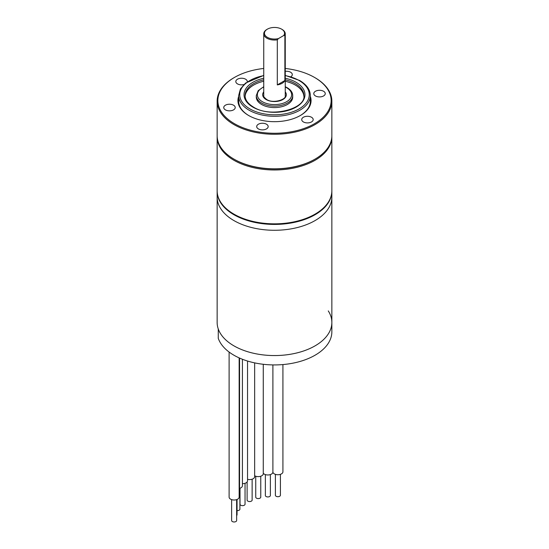 <?xml version="1.0" encoding="UTF-8"?>
<svg xmlns="http://www.w3.org/2000/svg" width="549" height="549" viewBox="0 0 549 549"><rect width="100%" height="100%" fill="white"/><g stroke="black" fill="none" stroke-linecap="round" stroke-linejoin="round"><path stroke-width="0.82" d="M217.143 191.018A57.357 33.118 0 0 0 217.143 191.313L217.143 197.166A57.357 33.118 0 0 0 233.943 220.581A57.357 33.118 180 0 1 217.143 197.166L217.143 322.441A57.357 33.118 0 0 0 233.943 345.863A57.357 33.118 0 0 0 296.453 353.041A57.357 33.118 0 0 0 331.857 322.441A57.357 33.118 0 0 0 328.275 310.919M222.736 205.58A53.775 31.046 180 0 1 222.146 204.255M326.854 204.255A53.775 31.046 180 0 1 326.264 205.58M233.943 220.581A57.357 33.118 0 0 0 296.453 227.76A57.357 33.118 0 0 0 331.857 197.166A57.357 33.118 180 0 1 296.453 227.76A57.357 33.118 180 0 1 233.943 220.581M246.178 220.108A28.322 16.353 180 0 1 246.192 219.634M302.808 219.634A28.322 16.353 180 0 1 302.822 220.108M236.948 215.791A37.819 21.836 0 0 0 236.852 216.292M312.148 216.292A37.819 21.836 0 0 0 312.052 215.791M217.143 191.313A57.357 33.118 0 0 0 233.943 214.728A57.357 33.118 0 0 0 296.453 221.906A57.357 33.118 0 0 0 331.857 191.313A57.357 33.118 0 0 0 331.857 191.018M272.894 472.003A5.016 2.896 0 0 0 274.356 473.89A5.016 2.896 0 0 0 279.825 474.514A5.016 2.896 0 0 0 282.92 471.838L282.92 364.57M280.409 474.35L280.409 495.253A2.512 1.448 180 0 1 278.865 496.591A2.512 1.448 180 0 1 276.126 496.282A2.512 1.448 180 0 1 275.392 495.253L275.392 474.35M263.266 473.224A5.016 2.896 0 0 0 264.323 474.123A5.016 2.896 0 0 0 269.792 474.748A5.016 2.896 0 0 0 272.894 472.071L272.894 364.913M270.382 474.583L270.382 495.486A2.512 1.448 180 0 1 268.832 496.824A2.512 1.448 180 0 1 266.1 496.516A2.512 1.448 180 0 1 265.366 495.486L265.366 474.583M254.647 475.736A5.016 2.896 0 0 0 254.702 475.77A5.016 2.896 0 0 0 260.171 476.395A5.016 2.896 0 0 0 263.266 473.718L263.266 364.289M260.761 476.23L260.761 497.14A2.512 1.448 180 0 1 259.21 498.478A2.512 1.448 180 0 1 256.472 498.163A2.512 1.448 180 0 1 255.738 497.14L255.738 476.23M247.544 479.325A5.016 2.896 0 0 0 254.647 476.683L254.647 362.882M252.135 479.195L252.135 500.105A2.512 1.448 180 0 1 250.584 501.443A2.512 1.448 180 0 1 247.853 501.127A2.512 1.448 180 0 1 247.119 500.105L247.119 481.953M247.544 361.043L247.544 480.78A5.016 2.896 180 0 1 242.411 483.683M240.016 488.233L240.016 504.202A2.512 1.448 0 0 0 240.75 505.224A2.512 1.448 0 0 0 243.488 505.54A2.512 1.448 0 0 0 245.039 504.202L245.039 483.292M239.556 358.072L239.556 491.321A5.016 2.896 180 0 1 239.151 492.453M236.64 515.525A2.512 1.448 0 0 0 237.044 514.736L237.044 499.466M239.151 357.893L239.151 497.106A5.016 2.896 180 0 1 236.056 499.789A5.016 2.896 180 0 1 230.587 499.158A5.016 2.896 180 0 1 229.111 497.106L229.111 352.06M231.623 499.617L231.623 520.527A2.512 1.448 0 0 0 232.357 521.55A2.512 1.448 0 0 0 235.096 521.866A2.512 1.448 0 0 0 236.64 520.527L236.64 499.617M242.411 359.259L242.411 485.762A5.016 2.896 180 0 1 239.556 488.377M237.044 510.611A2.512 1.448 0 0 0 239.899 509.177L239.899 488.274M331.857 322.441L331.857 331.809A57.357 33.118 180 0 1 280.162 364.762A57.357 33.118 180 0 1 218.262 338.321L218.262 328.954A57.357 33.118 0 0 0 280.162 355.395A57.357 33.118 0 0 0 331.857 322.441L331.857 191.313M285.254 68.46A56.643 32.7 180 0 1 314.55 77.443A56.643 32.7 180 0 1 314.55 123.69A56.643 32.7 180 0 1 234.45 123.69A56.643 32.7 180 0 1 234.45 77.443A56.643 32.7 180 0 1 263.746 68.46M234.45 77.443L233.943 77.738L234.45 77.443M310.35 96.411A36.563 21.109 180 0 1 300.358 115.496L300.358 115.496A36.563 21.109 180 0 1 248.642 115.496A36.563 21.109 180 0 1 238.65 96.411M311.509 117.253A5.737 3.315 0 0 0 305.258 116.532A5.737 3.315 0 0 0 301.717 119.593A5.737 3.315 0 0 0 303.398 121.94A5.737 3.315 0 0 0 309.65 122.653A5.737 3.315 0 0 0 313.191 119.593A5.737 3.315 0 0 0 311.509 117.253M318.029 90.407A5.737 3.315 0 0 0 313.781 93.605A5.737 3.315 0 0 0 321 96.802A5.737 3.315 0 0 0 325.255 93.605A5.737 3.315 0 0 0 318.029 90.407M290.881 76.757A5.737 3.315 0 0 0 292.102 75.439A5.737 3.315 0 0 0 292.301 74.582A5.737 3.315 0 0 0 285.254 71.356M247.263 81.794A5.737 3.315 0 0 0 247.283 81.54A5.737 3.315 0 0 0 245.602 79.2A5.737 3.315 0 0 0 239.35 78.486A5.737 3.315 0 0 0 235.809 81.54A5.737 3.315 0 0 0 237.491 83.887A5.737 3.315 0 0 0 243.845 84.58M230.971 110.733A5.737 3.315 0 0 0 235.219 107.535A5.737 3.315 0 0 0 228 104.337A5.737 3.315 0 0 0 223.745 107.535A5.737 3.315 0 0 0 230.971 110.733M267.981 127.416A5.737 3.315 0 0 0 268.173 126.558A5.737 3.315 0 0 0 263.184 123.278A5.737 3.315 0 0 0 256.898 125.7A5.737 3.315 0 0 0 256.699 126.558A5.737 3.315 0 0 0 261.688 129.845A5.737 3.315 0 0 0 267.981 127.416M300.104 115.64A35.85 20.697 0 0 0 310.027 98.374M238.973 98.374A35.85 20.697 0 0 0 248.896 115.64M314.55 77.443L315.057 77.738A57.357 33.118 180 0 1 331.857 101.153A57.357 33.118 180 0 1 315.057 124.568A57.357 33.118 180 0 1 252.547 131.746A57.357 33.118 180 0 1 217.143 101.153A57.357 33.118 180 0 1 233.943 77.738L233.943 77.738M331.857 101.153L331.857 135.692A57.357 33.118 180 0 1 315.057 159.114L315.057 159.114A57.357 33.118 180 0 1 233.943 159.114A57.357 33.118 180 0 1 217.143 135.692L217.143 101.153M314.55 159.402L315.057 159.114L314.55 159.402A56.643 32.7 180 0 1 234.45 159.402A56.643 32.7 0 0 0 314.803 159.258M292.713 95.595L292.713 97.056A18.213 10.513 180 0 1 281.472 106.774A18.213 10.513 180 0 1 261.619 104.488A18.213 10.513 180 0 1 256.287 97.056L256.287 95.595A18.213 10.513 0 0 0 261.619 103.027A18.213 10.513 0 0 0 281.472 105.305A18.213 10.513 0 0 0 292.713 95.595C292.686 92.541 290.833 89.899 287.154 87.668L285.254 86.715M303.872 96.308A29.399 16.971 0 0 0 295.287 85.054A29.399 16.971 0 0 0 285.254 81.259M263.746 81.259A29.399 16.971 0 0 0 245.129 96.308M284.883 80.525L277.3 84.903A10.754 6.211 0 0 0 282.104 83.297A10.754 6.211 0 0 0 284.883 80.525L284.883 35.445L283.723 35.527L278.46 38.574L277.3 39.823A10.754 6.211 180 0 1 263.746 33.832A10.754 6.211 180 0 1 266.896 29.44L267.404 29.145A10.04 5.792 0 0 0 266.19 36.495A10.04 5.792 0 0 0 278.46 38.574M283.723 35.527A10.04 5.792 0 0 0 281.596 29.145A10.04 5.792 0 0 0 267.404 29.145M277.3 84.903L277.3 39.823M281.596 29.145L282.104 29.44A10.754 6.211 180 0 1 285.254 33.832A10.754 6.211 180 0 1 284.883 35.445M331.857 136.866L331.857 190.723A57.357 33.118 180 0 1 315.057 214.137A57.357 33.118 180 0 1 233.943 214.137L233.943 214.137A57.357 33.118 180 0 1 217.143 190.723L217.143 136.866A57.357 33.118 0 0 0 233.943 160.281A57.357 33.118 0 0 0 296.453 167.459A57.357 33.118 0 0 0 331.857 136.866A57.357 33.118 0 0 0 331.85 136.282M217.15 136.282A57.357 33.118 0 0 0 217.143 136.866M234.45 214.433L233.943 214.137L234.45 214.433A56.643 32.7 180 0 0 314.55 214.433L315.057 214.137M263.746 87.01A17.136 9.896 0 0 0 262.381 101.709A17.136 9.896 0 0 0 286.619 101.709A17.136 9.896 0 0 0 286.619 87.716A17.136 9.896 0 0 0 285.254 87.01M285.254 91.868A11.831 6.828 180 0 1 281.253 100.323A11.831 6.828 180 0 1 266.135 99.547A11.831 6.828 180 0 1 263.746 91.868M285.254 79.797A29.399 16.971 180 0 1 295.287 83.592A29.399 16.971 180 0 1 303.899 95.595C306.122 108.791 270.63 118.371 253.494 107.103C247.874 103.651 245.08 99.815 245.101 95.595A29.399 16.971 180 0 1 263.746 79.797M285.254 78.253A30.47 17.595 180 0 1 296.048 82.275A30.47 17.595 180 0 1 296.048 107.158A30.47 17.595 180 0 1 252.952 107.158A30.47 17.595 180 0 1 263.746 78.253M263.746 75.625A34.772 20.08 0 0 0 249.912 108.908A34.772 20.08 0 0 0 299.088 108.908A34.772 20.08 0 0 0 299.088 80.518A34.772 20.08 0 0 0 285.254 75.625M263.746 75.405L245.568 83.057L240.421 88.986L238.65 95.595A35.85 20.697 0 0 0 249.15 110.225A35.85 20.697 0 0 0 288.218 114.714A35.85 20.697 0 0 0 310.35 95.595C310.212 89.686 306.637 84.642 299.624 80.463L285.254 75.405M220.725 202.835L220.725 202.245M328.275 202.835L328.275 202.245M281.671 223.752L281.671 224.164M267.329 223.752L267.329 224.164M234.45 159.402L233.943 159.114M263.746 86.715L258.195 90.66L256.287 95.595M310.35 95.595L310.35 101.153M238.65 95.595L238.65 101.153M285.254 95.595C286.969 99.184 273.436 104.056 266.67 99.493C264.179 97.454 263.204 96.157 263.746 95.595M263.746 97.557L263.746 33.832M285.254 97.557L285.254 33.832"/></g></svg>
